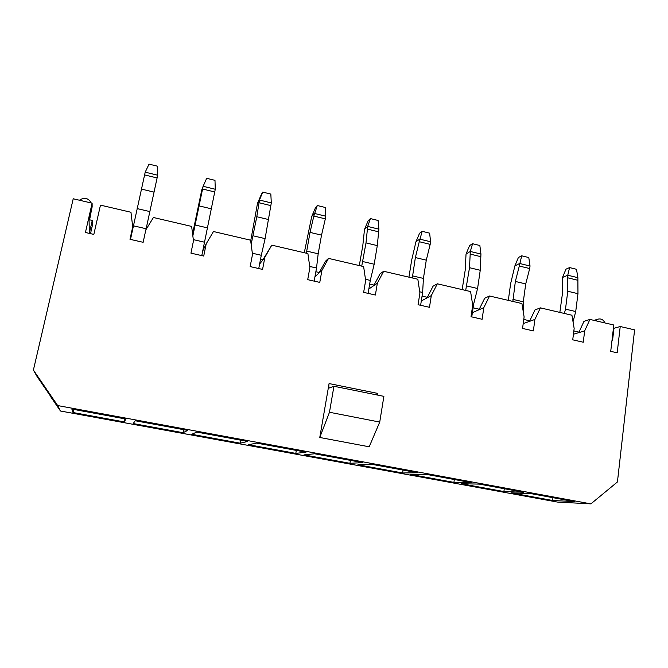 <?xml version="1.0" encoding="UTF-8"?>
<svg xmlns="http://www.w3.org/2000/svg" width="668" height="668" viewBox="0 0 668 668"><rect width="100%" height="100%" fill="white"/><g stroke="black" fill="none" stroke-linecap="round" stroke-linejoin="round"><path stroke-width="1" d="M50.793 396.558L37.149 376.652L36.665 375.8L37.224 375.909M523.77 319.446L529.774 320.824M523.203 323.621L534.893 319.438L533.373 330.894L522.551 328.439L524.113 316.958L521.925 303.548L489.56 295.999L483.791 307.681L482.129 319.262L471.015 316.732L472.71 305.126L470.581 291.565L437.34 283.8L431.303 295.598L429.482 307.305L418.068 304.717L419.913 292.976L417.834 279.241L383.674 271.266L377.353 283.182L375.383 295.022L363.651 292.359L365.655 280.485L363.626 266.59L328.522 258.391L321.901 270.423L319.772 282.397L307.706 279.658L309.877 267.651L307.906 253.573L271.801 245.148L264.879 257.297L262.574 269.413L250.158 266.59L252.504 254.45L250.6 240.196L213.459 231.52L206.212 243.795L203.723 256.053L190.948 253.147L193.469 240.864L191.641 226.427L153.415 217.501L145.824 229.901L143.144 242.3L129.993 239.311L132.715 226.878L130.961 212.257L100.467 205.134L93.837 234.401L85.429 232.497L92.117 203.189L73.221 198.772L33.4 370.072L36.665 375.8L59.636 409.384L57.673 405.559L33.4 370.072M573.845 330.936L579.006 332.113M573.436 334.234L584.659 330.894L583.273 342.225L572.735 339.828L574.154 328.472L571.925 315.229L540.412 307.864L534.893 319.438M50.743 396.792L60.471 411.012L557.404 502.06L590.888 503.872L617.432 481.962L634.6 329.867L620.23 326.51L617.182 352.813L610.719 351.351L613.808 325.007L589.928 319.429L584.659 330.894M578.755 332.647L583.982 321.325L589.928 319.429M368.845 289.01L373.763 285.645L380.017 273.872L383.674 271.266M369.671 284.084L374.055 285.086M333.933 386.263L383.883 396.349L379.733 422.076L369.195 446.792L319.772 437.473L329.474 412.265L333.933 386.263L329.224 387.983C328.731 387.59 328.681 386.112 329.082 383.566L319.772 437.473M590.888 503.872L57.673 405.559M421.299 300.984L431.303 295.598M427.077 297.87L433.056 286.213L437.34 283.8M89.22 219.73L92.259 220.423L89.345 233.249L89.078 220.365L92.151 206.905L92.117 203.189M34.235 371.533L58.174 406.536M357.906 464.778L371.016 464.168L417.75 472.777L402.595 472.969L357.906 464.778M552.62 500.491L511.287 492.909L531.194 493.669L574.255 501.593L552.62 500.491L552.97 497.677M349.915 463.308L304.007 454.891L314.595 453.772L362.657 462.623L349.915 463.308L350.399 460.369M133.199 423.562L135.245 420.748L187.666 430.401L183.049 432.705L133.199 423.562M124.273 421.925L73.004 412.523L71.86 409.075L125.86 419.02L124.273 421.925L124.933 418.844M240.196 443.185L191.716 434.3L196.776 432.079L247.678 441.456L240.196 443.185L240.764 440.179M453.906 482.388L410.377 474.397L425.892 474.272L471.349 482.647L453.906 482.388L454.324 479.507M248.638 444.738L256.537 443.084L305.986 452.194L295.799 453.388L248.638 444.738M461.488 483.774L479.257 484.1L523.495 492.249L503.897 491.556L461.488 483.774M611.988 340.546L612.548 340.404L613.967 328.297L620.23 326.51M472.385 312.641L478.981 309.768L484.692 298.229L489.56 295.999M473.086 307.814L479.248 309.226M132.715 226.878L131.487 234.852M202.696 251.101L206.212 243.795M259.601 264.085L264.879 257.297M90.506 233.65L92.301 225.742L92.259 220.423M79.417 200.216C84.335 196.985 88.285 197.912 91.274 202.988M91.658 209.067L89.612 219.814M73.697 409.409L73.004 412.523M604.924 322.936C603.371 319.646 601.041 318.394 597.918 319.162L595.756 320.79M314.962 276.719L318.97 273.078L325.516 261.196L328.522 258.391M315.855 271.734L319.279 272.519M260.37 260.077L261.071 259.159L262.975 259.593M261.071 259.159L260.278 260.545M262.649 260.169L271.801 245.148M422.059 296.099L427.361 297.318M529.515 321.358L534.985 309.927L540.412 307.864M504.282 488.709L503.897 491.556M403.046 470.063L402.595 472.969M318.97 273.078L321.901 270.423M296.325 450.416L295.799 453.388M478.981 309.768L483.791 307.681M373.763 285.645L377.353 283.182M183.65 429.658L183.049 432.705M377.687 395.097L377.871 393.435L329.082 383.566M379.733 422.076L329.474 412.265M145.95 229.692L157.69 175.216L157.598 166.232L149.047 164.128L145.198 172.177L130.485 239.428M133.466 225.826L146.133 228.748L145.916 229.75M145.198 172.177L157.69 175.216L146.133 228.748M144.597 174.916L157.105 177.955M141.424 189.086L154.032 192.108M137.149 208.591L149.832 211.572M201.786 255.61L214.729 191.966L202.571 189.011L203.13 186.297L206.671 178.306L214.987 180.352L215.28 189.261L203.13 186.297L201.803 189.829L192.584 233.867M204.508 242.2L193.311 239.62M192.843 235.913L202.571 189.011M207.13 227.805L194.922 224.941M214.729 191.966L215.28 189.261M211.004 208.733L198.855 205.836M252.337 253.222L261.288 255.285L258.75 268.544M262.733 192.1L270.832 194.087L271.3 202.922L259.476 200.041L262.733 192.1L261.347 194.446L257.497 203.364L259.476 200.041L256.796 216.733L251.16 244.371M250.692 240.864L257.497 203.364M271.3 202.922L265.096 238.626L261.288 255.285M258.959 202.721L270.791 205.602M256.796 216.733L268.728 219.588M253.105 235.812L265.096 238.626M314.177 281.128L316.523 268.01L318.177 253.79L321.525 235.136L325.341 218.862L313.826 216.065L317.3 205.519L325.182 207.456L325.817 216.223L314.311 213.409L311.705 216.532L304.291 252.729M316.523 268.01L309.701 266.44M306.353 253.214L310.019 232.389L313.826 216.065M318.177 253.79L306.62 251.084M325.341 218.862L325.817 216.223M321.525 235.136L310.019 232.389M317.3 205.519L315.488 207.723L311.705 216.532M365.479 279.291L370.289 280.401L368.11 293.369M370.423 218.586L378.096 220.473L378.898 229.166L367.692 226.427L370.423 218.586L368.21 220.657L364.494 229.358L367.692 226.427L365.997 242.901L361.73 266.14M359.3 265.58L362.799 245.657L364.494 229.358M378.898 229.166L377.303 245.607L374.18 264.227L370.289 280.401M367.241 229.057L378.455 231.779M365.997 242.901L377.303 245.607M362.824 261.564L374.18 264.227M420.623 305.293L422.635 292.459L423.42 278.422L426.284 260.169L430.175 244.363L419.262 241.707L422.159 231.32L429.633 233.157L430.584 241.766L419.671 239.111L415.922 241.849L411.68 260.086L408.941 277.17M422.635 292.459L419.738 291.799M412.323 277.955L415.371 257.556L419.262 241.707M423.42 278.422L412.457 275.859M430.175 244.363L430.584 241.766M426.284 260.169L415.371 257.556M422.159 231.32L419.562 233.266L415.922 241.849M472.526 303.957L473.612 304.207L471.758 316.908M472.568 243.72L479.849 245.507L480.943 254.049L470.314 251.46L472.568 243.72L469.612 245.54L466.039 254.024L470.314 251.46L469.512 267.701L465.688 290.421M462.164 289.595L465.212 270.106L466.039 254.024M480.943 254.049L480.242 270.273L477.578 288.501L473.612 304.207M469.93 254.024L480.568 256.612M469.512 267.701L480.242 270.273M466.807 285.971L477.578 288.501M523.286 311.914L523.286 301.802L525.724 283.925L529.682 268.553L519.312 266.031L521.691 255.802L528.789 257.547L530.025 266.023L519.662 263.493L514.886 265.889L510.636 283.641L508.306 300.375M512.865 301.435L515.354 281.445L519.312 266.031M523.286 301.802L512.882 299.364M529.682 268.553L530.025 266.023M525.724 283.925L515.354 281.445M521.691 255.802L518.393 257.506L514.886 265.889M569.587 267.584L576.509 269.287L577.87 277.688L567.767 275.224L569.587 267.584L565.963 269.179L562.514 277.462L567.767 275.224L567.775 291.248L565.495 309.142L564.36 313.459M559.842 312.407L562.481 293.327L562.514 277.462M577.87 277.688L577.962 293.686L575.724 311.538L573.027 321.776M567.441 277.738L577.553 280.201M567.775 291.248L577.962 293.686M565.495 309.142L575.724 311.538M91.499 209.752L91.516 211.464M594.011 320.389L597.918 319.162"/></g></svg>

